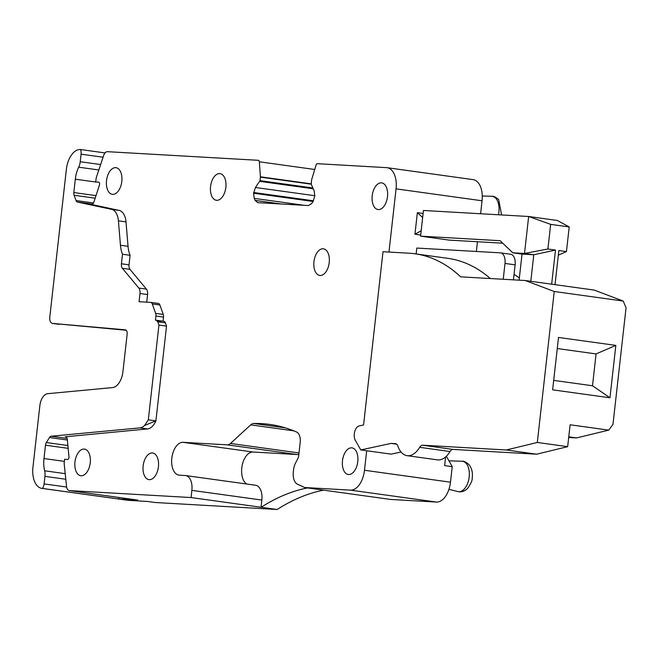<?xml version="1.0" encoding="UTF-8"?>
<svg xmlns="http://www.w3.org/2000/svg" width="659" height="659" viewBox="0 0 659 659"><rect width="100%" height="100%" fill="white"/><g stroke="black" fill="none" stroke-linecap="round" stroke-linejoin="round"><path stroke-width="0.99" d="M122.401 268.32L129.988 269.374L146.413 289.112L138.827 288.057L122.401 268.32A5.173 2.941 97.9 0 1 121.429 263.789L122.5 254.25L130.087 255.305A24.82 14.103 97.9 0 1 128.044 246.318L125.993 221.877A16.549 9.399 97.9 0 0 119.155 210.394L91.453 204.463M122.5 254.25A24.82 14.103 97.9 0 1 120.457 245.263L128.044 246.318M129.988 269.374A5.173 2.941 97.9 0 1 129.024 264.844L130.087 255.305M126.198 330.25L52.563 323.429L125.309 329.829A4.135 2.348 97.9 0 1 125.375 329.838A4.135 2.348 97.9 0 1 127.154 334.072L122.936 371.717A16.549 9.399 97.9 0 1 112.508 387.591L47.679 393.687A12.414 7.051 97.9 0 0 39.861 405.598L32.95 467.223A20.684 11.747 97.9 0 0 41.863 488.385L127.862 500.305A20.684 11.747 97.9 0 0 128.398 500.354L147.443 501.45L155.038 502.496L277.175 509.489A310.265 176.241 97.9 0 1 323.585 490.148M65.208 473.648L44.639 470.79A10.338 5.873 97.9 0 1 44.936 476.358L44.095 483.912A6.203 3.526 97.9 0 1 42.398 488.434A20.684 11.747 97.9 0 1 41.863 488.385M44.639 470.79A22.752 12.925 97.9 0 1 43.98 458.549L64.384 461.374M68.165 448.342L45.479 445.196L43.98 458.549M45.479 445.196A4.135 2.348 97.9 0 1 46.352 442.543L67.893 445.525M67.375 440.014L49.491 437.535L46.352 442.543M49.491 437.535A4.135 2.348 97.9 0 1 51.213 436.225L67.119 438.424M163.86 321.287L155.458 320.117L163.86 321.287A4.135 2.348 97.9 0 1 165.376 322.852L166.538 326.106L158.951 325.052L148.324 419.816L144.618 425.45A16.549 9.399 97.9 0 1 139.939 427.88L51.213 436.225M158.951 325.052L157.789 321.798L156.414 320.266A4.135 2.348 97.9 0 0 156.274 320.241M155.458 320.117L155.911 316.048L163.506 317.103A4.135 2.348 97.9 0 0 163.251 314.425L159.873 304.993A4.135 2.348 97.9 0 0 158.341 303.437A4.135 2.348 97.9 0 0 158.234 303.428L150.862 302.399M163.251 314.425L155.664 313.379A4.135 2.348 97.9 0 1 155.911 316.048M155.664 313.379L152.278 303.947L159.873 304.993M138.827 288.057A6.203 3.526 97.9 0 1 139.988 293.494L139.065 301.707L150.647 302.374A4.135 2.348 97.9 0 1 150.754 302.382A4.135 2.348 97.9 0 1 152.278 303.947M52.563 323.429A6.203 3.526 97.9 0 1 52.465 323.421A6.203 3.526 97.9 0 1 49.796 317.07L66.361 169.379A20.684 11.747 97.9 0 1 80.414 149.511A6.203 3.526 97.9 0 1 81.082 154.173L80.233 161.727A10.338 5.873 97.9 0 1 78.693 167.188A22.752 12.925 97.9 0 0 75.315 179.199L73.816 192.552A4.135 2.348 97.9 0 0 74.088 195.27L76.065 200.567A4.135 2.348 97.9 0 0 77.482 202.058L111.569 209.348A16.549 9.399 97.9 0 1 118.406 220.831L120.457 245.263M80.414 149.511L105.028 152.929M146.413 289.112A6.203 3.526 97.9 0 1 147.575 294.548L146.726 302.151M163.045 321.172L163.506 317.103M165.376 322.852L161.595 322.325L156.414 320.266M166.538 326.106L155.911 420.862L148.324 419.816M139.939 427.88L147.525 428.935A16.549 9.399 97.9 0 0 155.911 420.862L144.618 425.45M147.525 428.935L65.826 436.76M137.36 500.016A6.203 3.526 -82.1 0 0 137.517 500.049A6.203 3.526 -82.1 0 0 137.682 500.066L118.282 498.954L42.398 488.434M128.398 500.354L118.282 498.954A6.203 3.526 -82.1 0 0 119.147 497.504M359.171 425.92A8.27 4.704 -82.1 0 0 354.707 431.678A8.27 4.704 -82.1 0 0 355.316 440.27L360.778 449.94L391.092 443.4L395.367 443.647A6.203 3.526 -82.1 0 1 395.532 443.664A6.203 3.526 -82.1 0 1 397.847 446.061A24.82 14.103 -82.1 0 0 407.105 455.666A24.82 14.103 -82.1 0 0 419.684 447.313A6.203 3.526 -82.1 0 1 422.666 445.212L506.269 449.99L537.307 442.461L554.244 291.492L525.281 280.528L460.649 276.838A227.528 129.238 -82.1 0 0 414.981 253.789A227.528 129.238 -82.1 0 0 409.082 253.213L383.011 251.722L363.579 424.973L359.171 425.92M401.059 452.008L391.133 454.142L360.778 449.94M388.967 252.059L396.059 188.861A20.684 11.747 -82.1 0 0 387.138 167.699A20.684 11.747 -82.1 0 0 386.602 167.65L317.333 163.687A2.068 1.178 -82.1 0 0 316.056 165.038L311.559 180.055L311.262 184.314L314.17 190.846L314.804 195.995L312.951 201.728L311.608 203.615L308.47 205.559L257.62 202.642M416.15 253.954L416.817 248.064L500.28 252.834A10.338 5.873 -82.1 0 1 500.552 252.867A10.338 5.873 -82.1 0 1 505.008 263.443L503.229 279.268M65.208 436.67A4.135 2.348 -82.1 0 1 65.521 436.678A4.135 2.348 -82.1 0 1 67.325 439.495L68.964 456.786A2.068 1.178 -82.1 0 1 67.556 459.48L64.615 459.315L64.154 463.425L66.534 486.433A6.203 3.526 -82.1 0 0 69.228 490.576A6.203 3.526 -82.1 0 0 69.384 490.593L191.061 497.553L191.868 490.37A14.482 8.221 97.9 0 0 185.624 475.559A14.482 8.221 97.9 0 0 185.253 475.518L179.372 475.18A16.549 9.399 97.9 0 1 178.943 475.139A16.549 9.399 97.9 0 1 171.859 457.832A16.549 9.399 97.9 0 1 183.062 442.321L227.223 444.841A10.338 5.873 97.9 0 0 230.51 443.458L250.675 424.874A10.338 5.873 97.9 0 1 253.707 423.482A310.265 176.241 97.9 0 1 269.712 424.412A310.265 176.241 97.9 0 1 296.624 432.04A10.338 5.873 97.9 0 1 300.183 442.362L298.716 455.468A6.203 3.526 97.9 0 1 297.679 458.961L295.611 462.898A12.414 7.051 97.9 0 0 293.543 469.892L293.321 471.877A12.414 7.051 97.9 0 0 297.637 484.291A310.265 176.241 97.9 0 1 304.582 487.512L350.431 490.139A20.684 11.747 -82.1 0 0 364.493 470.271L366.684 450.756M304.582 487.512L390.581 499.44L436.431 502.059A20.684 11.747 -82.1 0 0 450.484 482.19L452.231 466.654L444.644 465.608L445.608 456.959M476.366 251.466L477.462 241.738M480.6 213.747L482.05 200.781A20.684 11.747 -82.1 0 0 473.137 179.627L387.138 167.699M191.061 497.553L277.175 509.489M261.153 507.265A310.265 176.241 97.9 0 1 307.572 487.924M298.848 454.249A10.338 5.873 97.9 0 1 297.201 454.545L253.04 452.016A16.549 9.399 97.9 0 0 242.158 465.509A16.549 9.399 97.9 0 0 246.705 484.019M255.231 485.222A14.482 8.221 97.9 0 1 255.601 485.255A14.482 8.221 97.9 0 1 261.845 500.066L261.038 507.257M257.801 202.659L255.124 200.385L254.226 198.375L253.591 193.219L255.445 187.486L260.033 180.648L260.429 176.81L259.333 161.793A2.068 1.178 -82.1 0 0 258.427 160.318A2.068 1.178 -82.1 0 0 258.377 160.31L107.401 151.677A6.203 3.526 97.9 0 0 103.661 155.466L96.181 177.905L95.72 182.016L98.661 182.181A2.068 1.178 97.9 0 1 98.71 182.189A2.068 1.178 97.9 0 1 99.451 185.006L93.973 201.885A4.135 2.348 97.9 0 1 91.354 204.455A4.135 2.348 97.9 0 1 91.263 204.438M95.72 182.016L75.315 179.199M396.644 444.174L391.092 443.4M490.37 278.535A227.528 129.238 -82.1 0 0 447.865 258.344L414.981 253.789M510.396 254.242A10.338 5.873 97.9 0 1 510.667 254.267A10.338 5.873 97.9 0 1 515.124 264.844L513.443 279.853M407.105 455.666L437.461 459.867A24.82 14.103 97.9 0 0 450.031 451.522A6.203 3.526 97.9 0 1 453.013 449.413L536.624 454.199L567.663 446.67L570.117 424.775L608.735 430.129L612.977 424.363L626.05 307.802L623.208 301.056L554.244 291.492M608.735 430.129L576.576 437.922L568.692 437.469M576.576 437.922L568.766 436.843M420.689 235.041L414.939 234.242L421.167 230.741L422.666 217.388M423.111 213.475L417.361 212.676L422.51 217.371M536.624 454.199L506.269 449.99M567.663 446.67L537.307 442.461M615.836 345.398L558.511 337.449L552.629 389.831L609.962 397.781L615.836 345.398L596.074 353.924L592.507 385.762L609.962 397.781M525.281 280.528L594.245 290.092L623.208 301.056M519.358 277.917A227.528 129.238 -82.1 0 0 514.053 274.375M557.267 348.537L596.074 353.924M553.692 380.375L592.507 385.762M551.657 284.186L555.479 250.066L547.893 249.02L550.66 224.365L569.211 226.943L566.443 251.59L558.857 250.535L555.026 284.655M530.808 281.294L533.782 254.753L522.027 254.077L512.751 252.792L500.156 240.708L420.566 236.153L449.232 240.123L502.743 243.187M555.479 250.066L533.782 254.753L524.515 253.468L528.658 216.498L557.325 220.468L569.211 226.943M519.103 280.182L522.027 254.077M558.338 255.165L566.443 251.59M420.566 236.153L423.44 210.476L528.658 216.498L550.66 224.365M512.751 252.792L524.515 253.468L547.893 249.02M87.581 450.904A13.444 7.636 97.9 0 1 89.558 466.432A13.444 7.636 97.9 0 1 80.76 475.724A13.444 7.636 97.9 0 1 77.63 473.92A13.444 7.636 97.9 0 1 75.653 458.392A13.444 7.636 97.9 0 1 84.451 449.092A13.444 7.636 97.9 0 1 87.581 450.904M119.147 169.495A13.444 7.636 97.9 0 1 121.124 185.022A13.444 7.636 97.9 0 1 112.327 194.323A13.444 7.636 97.9 0 1 109.188 192.51A13.444 7.636 97.9 0 1 107.211 176.983A13.444 7.636 97.9 0 1 116.017 167.691A13.444 7.636 97.9 0 1 119.147 169.495M213.228 198.466A13.444 7.636 97.9 0 1 211.251 182.938A13.444 7.636 97.9 0 1 220.057 173.638A13.444 7.636 97.9 0 1 223.187 175.451A13.444 7.636 97.9 0 1 225.164 190.978A13.444 7.636 97.9 0 1 216.366 200.27A13.444 7.636 97.9 0 1 213.228 198.466M155.763 454.801A13.444 7.636 97.9 0 1 157.74 470.328A13.444 7.636 97.9 0 1 148.942 479.628A13.444 7.636 97.9 0 1 145.812 477.816A13.444 7.636 97.9 0 1 143.835 462.288A13.444 7.636 97.9 0 1 152.633 452.997A13.444 7.636 97.9 0 1 155.763 454.801M355.11 449.669A13.444 7.636 97.9 0 1 357.087 465.196A13.444 7.636 97.9 0 1 348.281 474.496A13.444 7.636 97.9 0 1 345.151 472.684A13.444 7.636 97.9 0 1 343.174 457.157A13.444 7.636 97.9 0 1 351.98 447.865A13.444 7.636 97.9 0 1 355.11 449.669M384.831 184.693A13.444 7.636 97.9 0 1 386.808 200.221A13.444 7.636 97.9 0 1 378.002 209.521A13.444 7.636 97.9 0 1 374.872 207.709A13.444 7.636 97.9 0 1 372.895 192.181A13.444 7.636 97.9 0 1 381.701 182.889A13.444 7.636 97.9 0 1 384.831 184.693M316.608 273.633A13.444 7.636 97.9 0 1 314.631 258.106A13.444 7.636 97.9 0 1 323.429 248.805A13.444 7.636 97.9 0 1 326.559 250.618A13.444 7.636 97.9 0 1 328.536 266.145A13.444 7.636 97.9 0 1 319.739 275.437A13.444 7.636 97.9 0 1 316.608 273.633M452.231 466.654L446.365 456.267M129.024 264.844L121.429 263.789M118.406 220.831L125.993 221.877M81.082 154.173L103.076 157.221M80.233 161.727L100.629 164.552M78.693 167.188L98.825 169.973M73.816 192.552L96.008 195.624M74.088 195.27L95.176 198.194M76.065 200.567L93.496 202.988M77.482 202.058L92.491 204.142M111.569 209.348L119.155 210.394M139.988 293.494L147.575 294.548M161.595 322.325L157.789 321.798M65.793 479.25L44.936 476.358M44.095 483.912L66.617 487.034M364.493 470.271L450.484 482.19M396.059 188.861L482.05 200.781M417.361 212.676L414.939 234.242M436.431 502.059L350.431 490.139M253.707 423.482L285.372 427.872M250.675 424.874L293.782 430.846M230.51 443.458L298.997 452.955M227.223 444.841L297.201 454.545M183.062 442.321L253.04 452.016M191.868 490.37L261.845 500.066M69.384 490.593L137.682 500.066M314.722 169.478L259.333 161.793M260.429 176.81L311.155 183.845M260.429 177.131L311.205 184.174M260.033 180.648L312.893 187.98M259.778 181.365L313.247 188.779M255.445 187.486L314.829 195.715M253.674 192.502L313.511 200.797M253.591 193.219L313.124 201.473M254.226 198.375L304.359 205.32M255.124 200.385L281.146 203.993M453.013 449.413L422.666 445.212M505.008 263.443L515.124 264.844M448.936 460.83L462.05 461.242A15.338 8.707 97.9 0 1 466.152 463.351A15.338 8.707 97.9 0 1 468.277 481.498A15.338 8.707 97.9 0 1 457.848 491.565L448.936 489.349M482.264 195.97L491.779 196.267A15.338 8.707 97.9 0 1 495.873 198.375A15.338 8.707 97.9 0 1 498.451 214.768M450.031 451.522L419.684 447.313M52.465 323.421L59.211 324.352M150.754 302.382L158.341 303.437M185.624 475.559L255.601 485.255M137.517 500.049L69.228 490.576M510.667 254.267L500.552 252.867M147.369 501.441L154.873 502.479M457.848 491.565C461.382 492.372 464.62 491.326 467.56 488.426C470.905 483.722 472.454 480.279 472.215 478.088C472.907 472.643 471.819 468.145 468.953 464.595C465.962 462.008 463.664 460.896 462.05 461.242M501.598 214.949L498.674 199.619C495.683 197.041 493.385 195.921 491.779 196.267"/></g></svg>

